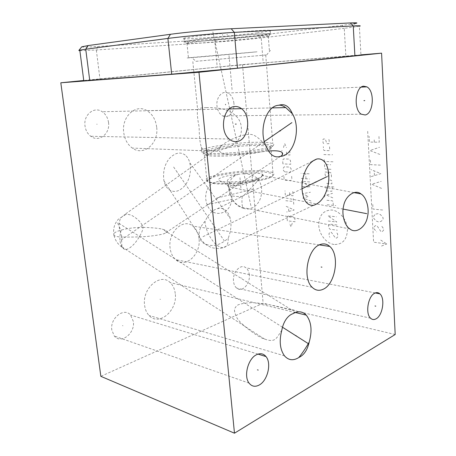 <?xml version="1.0" encoding="UTF-8"?>
<svg xmlns="http://www.w3.org/2000/svg" width="456" height="456" viewBox="0 0 456 456"><rect width="100%" height="100%" fill="white"/><g stroke="black" fill="none" stroke-linecap="round" stroke-linejoin="round"><path stroke-width="0.34" stroke-dasharray="2.28 1.71" d="M233.911 103.273C233.307 98.245 231.3 94.825 227.886 93.013C222.294 90.117 215.956 97.441 216.959 105.866C217.575 110.74 219.496 114.091 222.727 115.927C228.462 119.124 234.891 111.709 233.911 103.273M360.924 54.857L242.518 64.587L83.75 80.49M242.518 64.587L263.123 303.229L100.85 376.331M249.29 274.9C248.959 271.708 247.847 269.342 245.949 267.815C240.762 263.283 232.355 272.164 233.506 281.232C233.837 284.31 234.897 286.607 236.687 288.129C241.993 292.923 250.418 283.888 249.29 274.9M133.34 321.417L130.57 315.05C124.106 307.048 109.782 318.174 111.823 330.053L114.331 336.049C120.948 344.593 135.375 333.142 133.34 321.417M108.528 122.459C107.838 117.739 105.735 114.165 102.218 111.737C94.232 105.969 83.18 114.912 85.027 126.05C85.694 130.462 87.609 133.87 90.767 136.281C98.986 142.768 110.352 133.636 108.528 122.459M231.306 202.036C232.486 197.009 231.637 192.084 228.758 187.262C223.189 177.378 208.62 180.912 206.197 192.825C205.263 196.593 205.565 200.543 207.109 204.67C212.125 218.156 228.735 214.958 231.306 202.036M156.665 127.064C155.661 119.592 152.429 114.125 146.969 110.671C135.899 103.421 121.307 116.668 123.73 132.599C124.716 139.473 127.6 144.643 132.371 148.097C143.942 156.665 159.024 143.03 156.665 127.064M185.21 155.086C180.325 151.512 175.013 152.686 169.284 158.608C164.502 164.633 162.718 172.026 163.926 180.775C164.969 185.011 166.696 187.98 169.096 189.69C174.352 193.042 179.755 191.52 185.296 185.125C189.844 178.832 191.36 171.427 189.844 162.9C188.824 159.309 187.279 156.704 185.21 155.086M199.015 238.505C198.383 233.05 196.314 228.923 192.82 226.125C183.329 217.854 167.797 232.195 170.077 247.933C170.715 252.989 172.579 256.888 175.674 259.641C185.535 268.869 201.244 254.06 199.015 238.505M175.235 293.493C174.676 288.899 173.001 285.268 170.196 282.606C160.592 272.426 141.936 288.329 144.609 305.343C145.15 309.533 146.638 312.913 149.061 315.478C159.041 326.735 177.868 310.217 175.235 293.493M83.773 80.649L217.216 67.14L263.232 62.951L360.935 55.062L359.379 26.248L344.252 28.346L345.865 56.173M79.874 50.673L96.319 49.978L214.884 42.163C227.242 41.359 248.48 39.421 261.214 37.945L344.252 28.346L342.279 25.342L353.924 23.752L356.968 26.687M81.772 46.808C82.023 47.247 87.347 47.15 97.738 46.518L216.514 39.159C227.857 38.464 247.471 36.679 259.156 35.272L342.279 25.342M257.019 32.917L270.226 30.922C273.725 29.902 266.429 30.005 248.343 31.242C230.981 32.49 207.657 34.753 194.547 36.451L184.07 38.104C173.764 40.51 228.678 36.497 257.019 32.917M257.275 36.041L270.476 34.149C273.982 33.22 266.697 33.402 248.634 34.69C231.289 35.978 207.987 38.224 194.883 39.854L184.406 41.41C174.089 43.622 228.946 39.484 257.275 36.041M256.409 36.092L269.98 34.046C271.081 33.373 262.958 33.681 245.619 34.969C229.077 36.241 208.027 38.287 195.909 39.792L187.148 41.023C171.382 43.736 227.407 39.632 256.409 36.092M188.379 42.892L186.96 43.155C177.145 45.144 229.072 41.16 255.856 37.968L269.063 36.047C270.106 35.443 262.183 35.779 245.305 37.061C229.214 38.315 208.74 40.299 196.929 41.73L188.379 42.892L187.148 41.023M256.996 51.807C230.257 54.435 178.57 58.944 188.431 57.758L256.996 51.807M195.858 61.332L266.652 54.908L195.858 61.332L191.685 57.399M206.488 107.639C201.74 107.679 198.822 108.311 197.733 109.548L197.63 109.679C196.924 112.786 197.437 118.628 199.181 127.213C199.175 135.945 199.905 142.648 201.387 147.328C202.379 148.912 204.379 149.944 207.383 150.429L210.678 150.731C224.38 151.432 239.183 144.21 241.002 133.574C243.082 121.387 237.023 113.196 222.836 108.995C217.039 107.878 211.59 107.422 206.488 107.639M261.807 142.323C237.992 141.491 192.643 148.582 201.854 152.059L210.928 153.307C230.348 154.35 271.309 148.964 273.452 145.242C274.05 144.626 273.834 144.096 272.802 143.646C270.955 142.899 267.29 142.454 261.807 142.323M268.612 151.05C262.16 151.603 244.553 154.134 237.895 154.288C227.476 154.499 221.855 153.94 221.029 152.606L219.587 151.363L132.371 148.097M267.108 148.012C262.257 141.046 257.537 136.657 252.937 134.862C249.882 133.722 244.342 134.526 236.316 137.267C229.334 140.277 224.517 143.024 221.867 145.504C219.119 148.513 218.361 150.469 219.587 151.363M142.956 227.35C152.076 227.641 158.54 228.239 162.353 229.146C167.95 230.827 168.783 232.229 164.85 233.352C163.282 234.088 159.571 234.868 153.718 235.695C146.33 236.772 135.757 237.223 121.997 237.034L120.122 231.192C118.685 226.404 118.862 222.015 120.669 218.019L124.112 214.964L125.617 214.525C127.355 214.155 129.43 214.462 131.852 215.449C141.269 220.71 142.751 226.569 142.927 227.116L142.842 227.35C134.811 227.39 127.612 228.308 121.233 230.098C115.151 231.716 112.752 233.512 114.04 235.484L114.051 235.495C115.305 236.373 117.91 236.886 121.877 237.034L122.026 237.28C121.564 238.254 121.535 241.463 121.929 246.913L124.585 249.449C127.292 249.928 130.821 247.728 135.175 242.843C142.848 232.794 142.933 228.388 142.984 227.584L142.956 227.35M281.848 330.064C276.045 339.036 275.31 342.758 264.554 339.059C257.429 337.064 238.705 322.757 236.761 317.393C234.15 312.018 233.814 308.621 235.752 307.202C236.202 304.75 241.372 303.246 251.267 302.693C256.739 302.47 270.38 304.682 278.017 306.575L291.293 309.709C295.596 309.92 296.183 311.237 293.043 313.648M262.702 170.846C267.797 171.165 271.212 171.809 272.939 172.784C274.039 173.44 274.176 174.198 273.344 175.047C270.186 179.573 233.21 184.765 215.511 183.004L213.197 182.77C210.193 182.4 208.107 181.876 206.95 181.209C198.2 176.671 240.426 169.136 262.702 170.846M272.443 176.079C274.13 173.924 270.699 172.55 262.137 171.952C249.985 171.188 230.48 172.875 218.207 175.748C205.2 179.117 203.826 181.733 214.092 183.591L216.338 183.819C233.518 185.546 269.331 180.508 272.443 176.079L273.344 175.047M207.109 204.67L232.218 199.204L230.645 195.174C232.771 196.382 236.624 196.758 242.21 196.302C243.607 195.772 244.057 195.196 250.771 188.402L262.451 175.737C263.539 175.406 263.722 175.132 262.998 174.91L262.2 174.141C259.618 173.012 253.462 172.841 243.721 173.628L236.898 174.5C217.951 176.415 210.946 181.79 228.815 181.876C238.648 182.041 252.903 180.194 258.609 178.04L255.976 179.846C249.022 183.169 241.976 185.187 234.84 185.888C231.682 185.957 229.408 185.392 228.017 184.19C225.435 180.867 228.393 177.635 236.898 174.5M262.451 175.737L261.681 176.198M230.645 195.174L230.474 194.997C229.704 194.889 229.049 192.05 228.507 186.487C229.567 179.641 233.119 175.531 239.161 174.163M243.721 173.628C249.153 173.827 254.026 175.6 258.341 178.934L258.364 178.969C261.51 184.503 262.417 190.158 261.083 195.932C259.475 204.094 251.894 211.31 243.487 208.318L242.917 207.588C241.942 205.576 241.703 201.814 242.21 196.302M350.014 229.003L242.917 207.588C238.328 206.095 234.766 203.302 232.218 199.204C234.8 203.86 238.556 206.899 243.487 208.318M262.998 174.91L258.341 178.934M395.192 334.51L263.123 303.229M205.035 221.337C200.828 225.771 198.85 230.411 199.118 235.256L199.118 235.256C199.449 238.659 200.953 241.321 203.621 243.236C211.476 247.369 219.655 245.727 228.165 238.306C228.388 244.023 226.735 247.135 223.201 247.636C221.508 247.733 219.632 247.061 217.569 245.613C211.288 241.349 205.183 229.539 205.035 221.337C208.643 214.001 212.855 209.76 217.666 208.614C220.636 207.97 223.212 208.5 225.395 210.21C227.641 211.937 229.26 214.708 230.251 218.51C231.699 224.375 231.004 230.975 228.165 238.306M343.106 209.093L230.24 187.268M301.98 188.738L201.9 237.188M264.366 141.548L120.025 240.814C120.538 244.895 122.06 247.773 124.585 249.449M282.492 327.237L117.733 222.551C118.064 224.734 119.233 227.248 121.233 230.098C120.065 233.86 119.66 237.433 120.025 240.814M333.98 244.473C326.336 243.401 319.331 234.606 318.761 225.572C318.892 215.449 323.224 210.262 331.751 210.016C339.463 210.718 346.982 219.752 347.483 229.151C347.119 239.571 342.616 244.678 333.98 244.473M336.91 233.056L337.571 233.871L337.759 236.824L336.619 238.129L335.382 237.958L331.375 232.326L330.155 232.167L329.032 233.472L329.226 236.39L329.882 237.205M337.012 224.99L329.625 224.095L328.502 225.418L328.651 227.618L329.962 229.237L337.337 230.177M328.217 221.012L336.824 222.021L327.875 215.853L336.494 216.811M327.146 204.75L335.781 205.599M326.849 200.292L332.39 200.805L333.057 201.609L333.296 205.354M324.621 197.135L324.524 195.641L332.527 193.35M332.812 197.858L326.507 195.077M332.105 186.812L332.299 189.833L331.774 191.286L326.844 190.887L326.131 189.343L325.932 186.344L334.601 187M329.819 180.12L331.062 180.205L331.717 180.753L331.911 183.785L325.738 183.34M331.472 176.956L331.233 173.155L329.939 172.322L324.991 172.032L325.191 175.058L325.903 176.603L327.75 176.723L328.274 175.246L328.075 172.214M330.988 169.341L325.407 169.039L324.74 168.247L324.49 164.456L330.691 164.758M333.005 161.806L324.906 161.441L324.239 160.655L324.142 159.133M323.84 154.555L330.053 154.784M331.934 154.852L332.549 154.618L331.934 154.852M329.54 146.815L329.739 149.904L329.164 150.657L324.188 150.497L323.521 149.71L323.321 146.65M323.737 143.589L323.065 142.808L322.865 139.73L323.435 138.972L325.293 139.006L326.844 143.663L328.719 143.708L329.295 142.945L329.095 139.844L328.417 139.057M311.072 201.01L302.778 198.069L308.421 196.416L302.459 193.726L310.456 192.238M309.732 181.95L301.564 181.363L310.091 187.097L301.935 186.464M301.353 178.444L309.521 178.997M309.157 173.821L300.983 173.32M305.999 178.758L305.634 173.605M292.245 223.28L291.053 226.82L289.298 222.91M287.326 220.818L287.052 217.324L288.044 216.058L293.584 216.708L294.81 218.247L295.078 221.776L287.326 220.818M286.203 206.34L294.188 209.994L286.636 211.96M288.768 211.27L288.483 207.514M285.769 200.703L293.544 201.466M293.761 204.311L293.333 198.611M292.792 191.463L293.117 195.755L285.331 195.048L285 190.796M289.543 192.603L289.76 195.453M291.658 176.347L291.874 179.236L290.86 180.599L285.279 180.2L284.065 178.695L283.843 175.834M284.635 171.838L283.415 170.339L283.25 168.184L284.248 166.805L289.839 167.107L291.076 168.623L291.241 170.8L290.221 172.18L284.635 171.838M282.914 163.869L282.635 160.261L283.632 158.865L289.235 159.11L290.472 160.62L290.746 164.263L282.914 163.869M289.72 150.628L290.05 155.023L282.207 154.721L281.871 150.366M286.448 151.973L286.67 154.892M283.501 147.516L284.692 143.663L286.488 147.607M367.69 131.328L373.595 242.182L386.768 243.971L381.056 246.24M380.743 240.101L386.768 243.971M381.871 226.381L383.587 228.627L383.656 229.995L382.145 231.853L381.341 231.751L380.503 230.97L377.061 225.817L375.47 225.635L374.712 226.222L373.988 227.481L374.062 228.838L376.582 231.842M374.895 214.719L373.413 216.6L373.487 217.962L376.012 220.955L378.446 221.907L380.823 221.485L382.367 220.294L383.108 219L383.034 217.62L380.469 214.611L378.024 213.676L375.658 214.115L374.895 214.719M382.652 210.016L373.014 209.076L372.723 203.587M381.569 188.413L371.703 184.235L381.216 181.385M371.298 176.575L380.828 173.628L370.927 169.581M374.433 175.366L374.216 171.154M380.401 165.118L370.665 164.667L370.369 159.041M379.865 154.43L369.919 150.56L379.506 147.271M378.959 136.475L379.249 142.238L369.468 142.044L369.166 136.344M374.33 142.141L374.148 138.561M222.653 35.363L222.568 34.371M227.173 35.101L227.082 34.12M229.009 55.546L232.064 89.593M239.976 177.697L241.081 190.049M213.676 35.876L213.579 34.873M212.872 31.909L251.25 207.349M225.572 104.983L225.498 104.128L225.572 104.983M225.817 104.549L225.253 104.566M241.76 278.086L241.213 277.972M122.989 325.766L122.453 325.595M97.208 124.231L96.666 124.231M219.262 197.545L218.703 197.488M216.6 198.092L253.205 189.257M140.813 129.778L140.254 129.772M177.504 172.265L176.939 172.225M173.645 167.027L224.238 240.814M185.102 243.179L184.543 243.082M160.495 299.375L159.942 299.227M259.156 35.272L261.214 37.945L263.232 62.951M216.514 39.159L214.884 42.163L217.216 67.14M97.738 46.518L96.319 49.978L99.949 78.888M122.026 237.28L121.963 236.795M142.984 227.584L142.927 227.116M206.95 181.209L204.334 154.846C205.787 155.473 208.643 155.884 212.901 156.083C223.297 156.562 241.195 155.319 254.437 153.176C268.259 150.754 273.731 148.662 270.858 146.895C269.137 146.165 265.717 145.726 260.598 145.578C238.243 144.689 195.647 151.455 204.334 154.846L209.053 154.527C199.226 153.17 201.25 151.021 215.118 148.092C228.137 145.561 248.263 143.817 260.866 144.147C269.467 144.404 273.155 145.361 271.93 147.009C269.804 150.628 230.856 155.775 212.331 154.738L209.053 154.527L207.497 153.096M361.323 87.113L227.886 93.013M361.369 114.205L222.727 115.927M270.226 30.922L270.476 34.149M184.07 38.104L184.406 41.41M269.063 36.047L269.98 34.046M186.96 43.155L188.431 57.758M268.27 36.252L269.393 50.519M266.652 54.908L270.414 50.359M192.837 61.617L197.63 109.679M201.387 147.328L201.854 152.059M272.397 107.895L222.836 108.995M197.733 109.548L146.969 110.671M280.634 156.311L164.85 233.352M291.293 309.709L162.353 229.146M221.867 145.504L124.112 214.964M264.554 339.059L121.929 246.913M114.04 235.484C115.197 240.369 117.87 244.296 122.065 247.26M125.617 214.525L118.412 219.182C114.268 223.816 112.814 229.254 114.051 235.495M284.527 355.885L149.061 315.478M295.351 312.514L170.196 282.606M265.728 55.005L272.802 143.646M272.939 172.784L270.858 146.895C271.736 146.604 272.089 146.638 271.93 147.009L273.452 145.242M214.092 183.591L213.197 182.77M228.758 187.262L258.364 178.969M353.959 192.614L262.109 175.457M228.017 184.19L230.474 194.997M262.2 174.141L262.422 175.201M255.976 179.846L258.609 178.04M234.84 185.888L228.815 181.876M375.294 292.946L245.949 267.815M370.58 318.214L236.687 288.129M257.993 354.107L130.57 315.05M249.09 383.137L114.331 336.049M229.305 108.938L102.218 111.737M229.163 139.023L90.767 136.281M163.926 180.775L199.118 235.256C202.207 244.918 213.807 250.863 223.201 247.636L313.671 205.285M189.844 162.9L230.251 218.51M312.121 161.361L217.666 208.614M319.331 244.895L192.82 226.125M312.172 287.286L175.674 259.641"/><path stroke-width="0.68" d="M198.97 72.259L234.475 433.2L395.192 334.51L381.581 53.164L198.97 72.259L60.808 82.787L83.75 80.49M374.695 293.214C376.61 292.267 378.332 292.473 379.865 293.829C385.331 298.23 382.715 315.563 376.069 318.835C374.045 319.935 372.21 319.73 370.58 318.214C365.153 313.654 368.066 296.081 374.695 293.214M256.466 354.751C260.268 352.938 263.443 353.537 265.985 356.558C271.782 363.175 267.643 380.68 259.179 385.041C255.16 387.144 251.797 386.511 249.09 383.137C243.436 376.228 248.075 358.564 256.466 354.751M234.224 106.584C236.812 106.214 239.24 106.909 241.503 108.67C251.649 115.909 248.634 139.81 237.348 141.445C234.441 142.01 231.711 141.2 229.163 139.023C219.313 131.317 223.064 107.485 234.224 106.584M367.525 216.623C365.98 227.037 355.902 234.145 350.014 229.003C344.576 225.891 341.47 214.2 343.562 206.249C345.186 195.681 355.338 189.023 360.935 193.914C366.442 196.986 369.571 208.705 367.525 216.623M323.965 161.31C328.234 165.106 330.269 176.717 327.761 186.555C325.231 196.701 320.534 202.943 313.671 205.285C311.174 205.588 309.048 204.926 307.281 203.29C302.915 199.876 300.521 188.374 302.966 178.193C305.463 167.876 310.086 161.475 316.84 159.001C319.696 158.563 322.067 159.332 323.965 161.31M319.998 244.598C323.612 243.253 326.872 243.863 329.762 246.439C340.056 254.864 335.525 284.213 323.065 289.303C319.052 291.105 315.421 290.432 312.172 287.286C302.1 278.274 307.64 248.463 319.998 244.598M278.895 105.216C284.761 103.409 289.264 106.271 292.416 113.806C301.541 128.603 293.983 155.918 280.36 156.357C277.875 157.252 275.447 157.029 273.07 155.695C270.539 154.151 268.55 151.591 267.108 148.012C257.942 133.716 265.113 106.482 278.137 105.319L278.895 105.216C280.748 104.983 283.028 105.775 285.735 107.599L272.397 107.895M309.162 342.234C307.372 350.06 303.924 355.15 298.817 357.498L297.734 358.165C292.661 360.827 288.255 360.069 284.527 355.885C279.91 349.473 279.015 340.871 281.848 330.064C282.595 325.937 284.031 322.318 286.151 319.211C288.226 316.322 290.523 314.469 293.043 313.648C298.121 310.798 302.527 311.288 306.25 315.119C311.402 321.754 312.371 330.788 309.162 342.234C305.349 348.732 301.9 353.816 298.817 357.498M363.569 86.19L366.88 86.862C375.031 90.949 373.567 113.886 365.113 114.963L361.369 114.205C353.303 109.913 355.11 86.737 363.569 86.19M234.475 433.2L100.85 376.331L60.808 82.787M381.581 53.164L360.924 54.857M360.935 55.062L237.473 68.195L171.69 74.18L83.796 80.843C82.468 80.9 82.456 80.837 83.773 80.649M353.924 23.752C358.804 22.891 357.618 22.623 350.368 22.942L231.215 28.751C215.426 29.48 184.976 32.256 170.447 34.291L88.156 45.56L81.772 46.808L78.859 50.445M359.379 26.248C361.614 25.724 359.567 25.627 353.24 25.952L234.333 32.376C217.153 33.265 183.717 36.315 167.905 38.429L85.734 49.214L79.806 50.143L78.837 50.468L79.874 50.673M292.416 113.806L285.735 107.599M280.36 156.357L280.634 156.311C283.689 154.761 285.479 149.585 268.612 151.05M364.053 100.685L364.635 100.582L364.053 100.685M364.737 100.622L363.956 100.645M375.761 306.153L375.009 305.999M258.216 370.09L257.435 369.833M236.202 124.1L235.387 124.1M356.187 211.59L355.418 211.51M366.738 213.659L343.106 209.093M280.525 130.883L279.705 130.872M316.111 182.121L315.307 182.064M326.707 176.768L301.98 188.738M321.936 267.165L321.144 267.028M296.389 335.838L295.596 335.627M280.44 130.781L279.619 130.775M291.886 122.624L264.366 141.548M296.32 335.872L295.528 335.662M308.256 343.602L282.492 327.237M350.368 22.942L353.24 25.952L354.905 55.917M231.215 28.751L234.333 32.376L237.473 68.195M170.447 34.291L167.905 38.429L171.69 74.18M88.156 45.56L85.734 49.214L89.746 80.444M366.88 86.862L361.323 87.113M83.796 80.843L79.806 50.143M306.25 315.119L295.351 312.514M360.935 193.914L353.959 192.614M379.865 293.829L375.294 292.946M265.985 356.558L257.993 354.107M241.503 108.67L229.305 108.938M316.84 159.001L312.121 161.361M329.762 246.439L319.331 244.895"/></g></svg>
